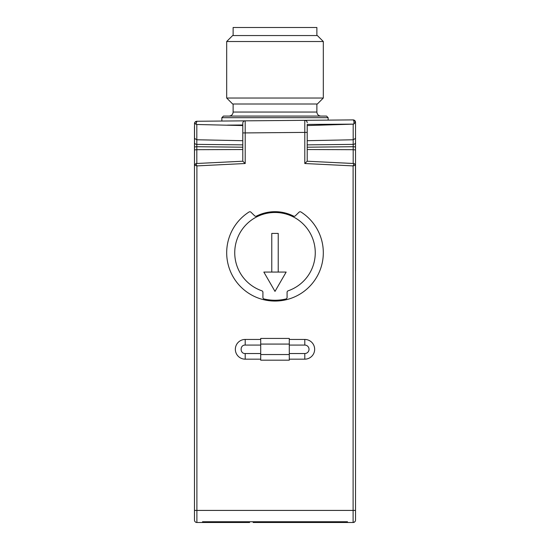 <?xml version="1.0" encoding="UTF-8"?>
<svg xmlns="http://www.w3.org/2000/svg" width="550" height="550" viewBox="0 0 550 550"><rect width="100%" height="100%" fill="white"/><g stroke="black" fill="none" stroke-linecap="round" stroke-linejoin="round"><path stroke-width="0.82" d="M242.798 123.09L242.791 123.255A2.413 2.413 0 0 1 245.183 120.842L196.873 121.261L245.183 120.842L245.204 132.921L304.796 132.399L304.796 163.515L307.209 161.219L353.994 163.529L355.458 164.711L355.527 520.087L355.527 510.421L353.107 510.421L353.107 522.5A2.413 2.413 0 0 0 355.527 520.087L355.513 520.273M355.527 271.047L355.527 125.146M354.427 120.292L355.334 121.371A2.413 2.413 0 0 1 355.52 122.176A2.413 2.413 0 0 0 353.086 119.9L354.427 120.292L355.527 122.313L355.527 171.339M355.513 165.137L353.107 165.901L353.107 510.421L196.893 510.421L196.893 522.5L202.531 522.5L202.531 521.744L347.469 521.744L347.469 522.5L353.107 522.5L354.75 521.861M355.527 149.923L353.189 149.689L353.189 163.488M355.527 147.345A2.413 0.626 180 0 0 353.189 146.719L307.209 147.194M355.527 142.677A2.413 1.705 180 0 1 353.189 144.382L353.189 149.689L307.209 149.538M355.527 138.373L353.189 139.769L307.209 140.69M355.513 122.121L353.774 124.032C354.179 121.914 353.953 120.539 353.086 119.9L304.776 120.319L353.086 119.9A2.413 2.413 0 0 1 355.334 121.371L355.334 121.371M353.581 124.142L307.209 124.424L307.209 125.565L353.581 124.142M295.364 215.799A1.609 1.609 0 0 1 293.507 216.088A41.064 41.064 0 0 0 256.493 216.088A1.609 1.609 0 0 1 254.636 215.799L250.999 212.224A1.609 1.609 0 0 0 249.006 212.018A48.318 48.318 0 0 0 238.452 284.343A48.318 48.318 0 0 0 311.548 284.343A48.318 48.318 0 0 0 300.994 212.018A1.609 1.609 0 0 0 299.001 212.224L295.364 215.799M353.732 164.223L353.107 165.901L304.796 163.515M307.209 134.372L307.209 125.565M242.791 134.372L242.791 123.255A2.413 2.413 0 0 1 245.183 120.842L304.941 120.326M253.192 522.5L347.469 522.5L347.469 521.744M300.822 521.744L300.396 522.5L297.11 522.5M202.531 521.744L202.531 522.5L249.604 522.5L249.178 521.744M196.254 164.196L196.893 165.901L194.487 165.137L194.473 166.017L194.473 520.087A2.413 2.413 0 0 0 196.893 522.5L196.178 522.39M260.707 359.171L245.204 359.171A9.866 9.866 0 0 1 235.345 349.305A9.866 9.866 0 0 1 245.204 339.446L260.707 339.446M260.707 354.544L260.707 360.181L289.293 360.181L289.293 338.436L260.707 338.436L260.707 354.544L289.293 354.544M289.293 339.446L304.796 339.446A9.866 9.866 0 0 1 314.655 349.305A9.866 9.866 0 0 1 304.796 359.171L289.293 359.171M307.209 161.219L307.209 124.424M307.209 132.399L304.796 132.399L304.776 120.319A2.413 2.413 0 0 1 307.209 122.739L307.202 122.567M242.791 132.921L242.791 161.219L245.204 163.515L245.204 132.921L242.791 132.921L242.791 123.255M196.254 164.189L196.006 163.529L242.791 161.219M194.893 122.32L196.873 121.261A2.413 2.413 0 0 0 194.535 123.145L194.893 122.32L196.873 121.261L196.027 124.314L196.811 124.493L242.791 125.565M196.873 121.261A2.413 2.413 0 0 0 194.535 123.145L194.473 171.339M194.473 271.047L194.473 187.536M194.473 181.101L194.473 126.507M296.697 522.5L297.179 521.744M253.303 522.5L252.821 521.744M195.25 521.861L195.876 522.28M196.006 163.529L194.487 165.137M242.791 140.69L196.811 139.769L194.473 138.373M194.597 122.925L196.027 124.314M194.514 123.248A2.413 2.413 0 0 0 194.473 123.681A2.413 2.413 0 0 1 194.514 123.248M196.811 163.488L196.811 149.689L194.473 149.923M242.791 147.194L196.811 146.719A2.413 0.626 180 0 0 194.473 147.345M242.791 149.538L196.811 149.689L196.811 144.382A2.413 1.705 180 0 1 194.473 142.677M264.165 299.001A1.609 1.609 0 0 1 262.921 297.433L262.921 292.318A1.609 1.609 0 0 0 261.834 290.792A40.26 40.26 0 0 1 242.577 228.876A40.26 40.26 0 0 1 307.423 228.876A40.26 40.26 0 0 1 288.166 290.792A1.609 1.609 0 0 0 287.079 292.318L287.079 297.433A1.609 1.609 0 0 1 285.835 299.001A47.506 47.506 0 0 1 264.165 299.001M275 116.078L223.465 116.078L221.856 117.686L328.144 117.686L326.535 116.078L275 116.078M271.776 272.071L263.842 272.071L275 291.397L286.158 272.071L278.224 272.071L278.224 233.42L271.776 233.42L271.776 272.071L278.224 272.071M275 103.998L232.65 103.998L226.683 98.031L323.317 98.031L317.35 103.998L275 103.998M226.683 41.518L232.65 35.551L317.35 35.551L323.317 41.518L226.683 41.518L226.683 98.031M316.876 35.551L316.876 27.5L233.124 27.5L233.124 35.551M307.209 144.863L353.189 144.382L353.189 124.218M194.473 510.421L196.893 510.421L196.893 165.901L245.204 163.515M260.707 353.533L245.204 353.533L245.204 359.171A9.866 9.866 0 0 1 235.345 349.305A9.866 9.866 0 0 1 245.204 339.446L245.204 345.077L260.707 345.077M289.293 345.077L304.796 345.077L304.796 339.446A9.866 9.866 0 0 1 314.655 349.305A9.866 9.866 0 0 1 304.796 359.171L304.796 353.533L289.293 353.533M227.535 125.118L242.791 124.988M304.776 120.319A2.413 2.413 0 0 1 307.209 122.739M275 521.744L275 522.5M245.204 353.533C239.752 353.788 239.752 344.822 245.204 345.077M260.707 344.073L289.293 344.073M304.796 345.077A4.228 4.228 0 0 1 309.024 349.305A4.228 4.228 0 0 1 304.796 353.533M242.791 144.863L196.811 144.382L196.811 124.493M233.124 103.998L233.124 112.049L316.876 112.049C317.123 114.483 318.464 115.83 320.897 116.078M353.959 120.058L353.086 119.9M353.107 522.5L354.007 522.328M328.144 120.12L328.144 117.686M221.856 121.048L221.856 117.686M195.992 522.328L196.893 522.5M233.124 112.049C232.877 114.483 231.536 115.83 229.103 116.078M316.876 103.998L316.876 112.049M323.317 41.518L323.317 98.031"/></g></svg>
